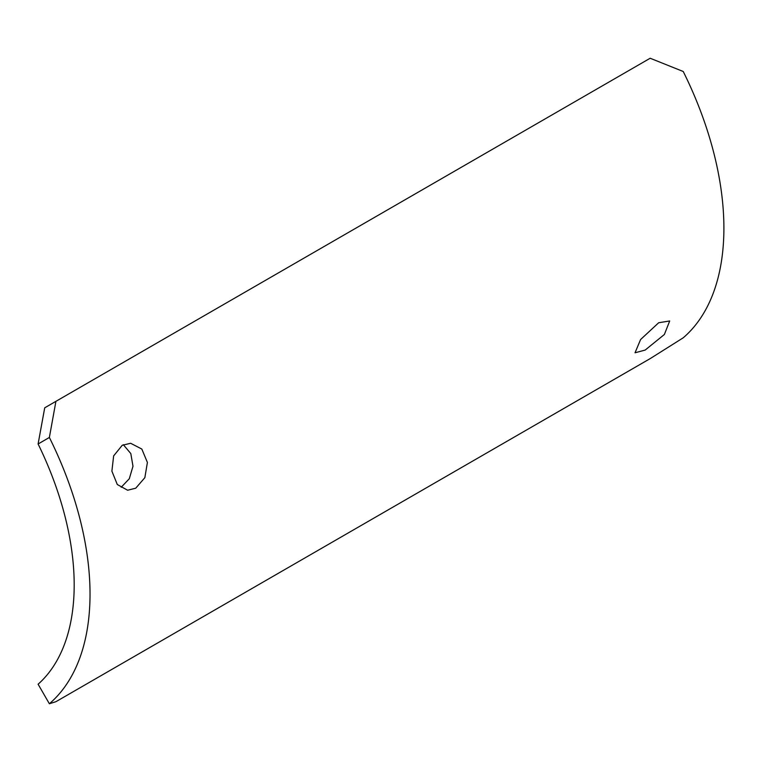 <?xml version="1.0" encoding="UTF-8"?>
<svg xmlns="http://www.w3.org/2000/svg" width="762" height="762" viewBox="0 0 762 762"><rect width="100%" height="100%" fill="white"/><g stroke="black" fill="none" stroke-linecap="round" stroke-linejoin="round"><path stroke-width="1.14" d="M658.682 322.745L669.703 320.973L664.378 334.48L645.176 350.063L635.032 352.787L640.585 339.538L658.682 322.745M122.234 445.284L130.645 443.274L141.827 449.056L147.399 462.448L144.856 477.66L135.741 488.204L127.616 490.233L117.291 484.518L111.89 471.145L113.643 455.886L122.234 445.284M123.33 444.713L130.807 453.561L132.988 466.239L129.292 478.755L121.196 487.261M55.921 401.336L49.368 437.464A259.966 150.095 -120 0 1 49.368 703.755L38.1 684.219A237.554 137.15 -120 0 0 38.1 443.989L44.72 407.813L55.921 401.336L650.167 58.245L683.238 71.504A259.966 150.095 -120 0 1 683.238 337.795L650.367 358.502L55.883 701.716L650.167 358.616M49.368 703.755L55.921 701.697M49.368 437.464L38.1 443.989"/></g></svg>
